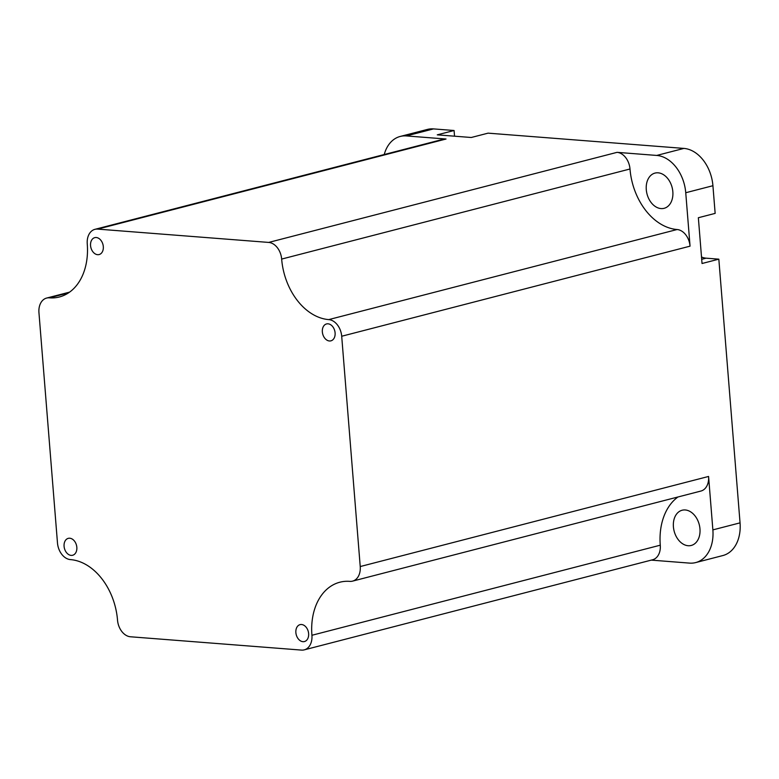 <?xml version="1.0" encoding="UTF-8"?>
<svg xmlns="http://www.w3.org/2000/svg" width="779" height="779" viewBox="0 0 779 779"><rect width="100%" height="100%" fill="white"/><g stroke="black" fill="none" stroke-linecap="round" stroke-linejoin="round"><path stroke-width="1.17" d="M658.128 172.821A18.19 12.97 75.5 0 1 672.569 189.579A18.19 12.97 75.5 0 1 664.117 208.314A18.19 12.97 75.5 0 1 661.001 208.577A18.19 12.97 75.5 0 1 646.551 191.809A18.19 12.97 75.5 0 1 655.003 173.084A18.19 12.97 75.5 0 1 658.128 172.821M685.247 509.963A18.19 12.97 75.5 0 1 699.698 526.731A18.19 12.97 75.5 0 1 691.246 545.456A18.19 12.97 75.5 0 1 688.13 545.728A18.19 12.97 75.5 0 1 673.679 528.96A18.19 12.97 75.5 0 1 682.131 510.235A18.19 12.97 75.5 0 1 685.247 509.963M69.769 538.231A8.735 6.222 75.5 0 1 76.702 546.274A8.735 6.222 75.5 0 1 72.642 555.261A8.735 6.222 75.5 0 1 71.152 555.388A8.735 6.222 75.5 0 1 64.209 547.345A8.735 6.222 75.5 0 1 68.27 538.357A8.735 6.222 75.5 0 1 69.769 538.231M96.245 237.517A8.735 6.222 75.5 0 1 103.179 245.57A8.735 6.222 75.5 0 1 99.118 254.558A8.735 6.222 75.5 0 1 97.618 254.684A8.735 6.222 75.5 0 1 90.685 246.641A8.735 6.222 75.5 0 1 94.746 237.653A8.735 6.222 75.5 0 1 96.245 237.517M328.037 323.811A8.735 6.222 75.5 0 1 334.97 331.854A8.735 6.222 75.5 0 1 330.909 340.842A8.735 6.222 75.5 0 1 329.41 340.978A8.735 6.222 75.5 0 1 322.477 332.925A8.735 6.222 75.5 0 1 326.537 323.937A8.735 6.222 75.5 0 1 328.037 323.811M301.561 624.515A8.735 6.222 75.5 0 1 308.494 632.567A8.735 6.222 75.5 0 1 304.433 641.555A8.735 6.222 75.5 0 1 302.934 641.682A8.735 6.222 75.5 0 1 296.001 633.629A8.735 6.222 75.5 0 1 300.061 624.641A8.735 6.222 75.5 0 1 301.561 624.515M360.229 566.547L341.699 336.246A16.008 11.412 -104.5 0 0 328.748 319.604A58.221 41.501 75.5 0 1 281.657 259.076A16.008 11.412 -104.5 0 0 268.706 242.425L97.677 229.104A16.008 11.412 -104.5 0 0 94.931 229.338A16.008 11.412 -104.5 0 0 87.258 243.924A58.221 41.501 75.5 0 1 59.34 296.984A58.221 41.501 75.5 0 1 49.369 297.831A16.008 11.412 -104.5 0 0 46.623 298.065A16.008 11.412 -104.5 0 0 38.95 312.661L57.48 542.953A16.008 11.412 -104.5 0 0 70.431 559.604A58.221 41.501 75.5 0 1 117.522 620.133A16.008 11.412 -104.5 0 0 130.473 636.774L301.502 650.095A16.008 11.412 -104.5 0 0 304.248 649.861A16.008 11.412 -104.5 0 0 311.921 635.274A58.221 41.501 75.5 0 1 339.839 582.225A58.221 41.501 75.5 0 1 349.81 581.368A16.008 11.412 -104.5 0 0 352.556 581.134A16.008 11.412 -104.5 0 0 360.229 566.547L708.578 476.456A16.008 11.412 75.5 0 1 700.896 491.052L352.556 581.134M651.263 560.12L689.522 563.11A35.873 25.571 -104.5 0 0 695.666 562.584A35.873 25.571 -104.5 0 0 712.873 529.886L708.578 476.456M685.744 192.734A35.873 25.571 -104.5 0 0 656.726 155.44L617.046 152.343A16.008 11.412 75.5 0 1 629.997 168.994A58.221 41.501 -104.5 0 0 677.097 229.523A16.008 11.412 75.5 0 1 690.048 246.164L685.744 192.734L712.921 185.714L715.151 213.388L698.354 217.731L702.035 263.506L718.832 259.164L740.05 522.855A35.873 25.571 -104.5 0 1 722.844 555.554L695.666 562.584M94.931 229.338L443.28 139.256A16.008 11.412 75.5 0 1 446.026 139.022L406.346 135.926L433.523 128.905L454.079 130.502L437.272 134.845L471.266 137.493L488.073 133.151L683.904 148.409A35.873 25.571 -104.5 0 1 712.921 185.714M677.954 496.983A58.221 41.501 -104.5 0 0 660.271 545.193A16.008 11.412 75.5 0 1 652.588 559.78L304.248 649.861M433.523 128.905A35.873 25.571 -104.5 0 0 427.379 129.431L400.202 136.452A35.873 25.571 -104.5 0 0 384.232 154.524M454.537 136.189L454.079 130.502M718.832 259.164L706.086 258.17A23.282 16.602 75.5 0 1 701.509 256.992M406.346 135.926A35.873 25.571 -104.5 0 0 400.202 136.452M690.048 246.164L341.699 336.246M712.873 529.886L740.05 522.855M446.026 139.022L97.677 229.104M617.046 152.343L268.706 242.425M656.726 155.44L683.904 148.409M68.474 292.894L49.369 297.831M677.097 229.523L328.748 319.604M629.997 168.994L281.657 259.076M660.271 545.193L311.921 635.274M701.694 259.3L706.086 258.17M69.574 292.135L46.623 298.065"/></g></svg>
